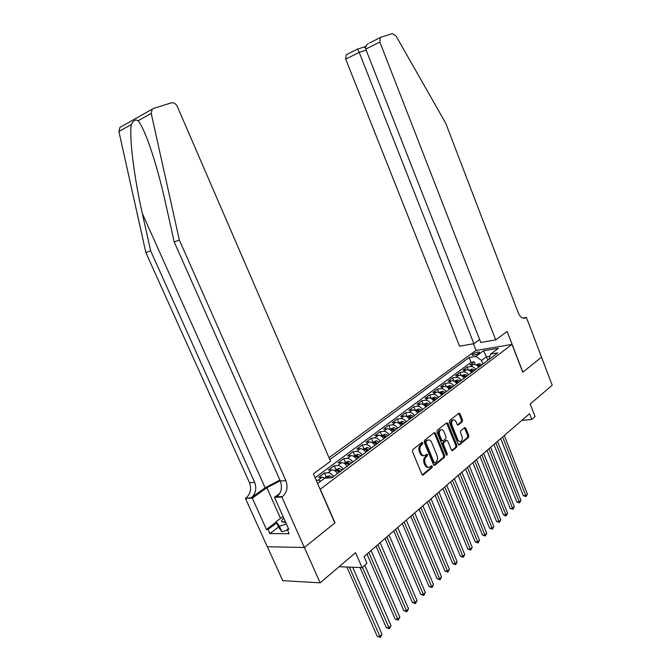 <?xml version="1.0" encoding="UTF-8"?>
<svg xmlns="http://www.w3.org/2000/svg" width="671" height="671" viewBox="0 0 671 671"><rect width="100%" height="100%" fill="white"/><g stroke="black" fill="none" stroke-linecap="round" stroke-linejoin="round"><path stroke-width="1.01" d="M422.705 442.944L421.841 442.474L412.774 449.629L412.447 451.575L421.883 474.33L423.091 474.993L432.074 467.578L432.292 466.228L431.461 465.766L429.75 467.083C428.173 467.695 426.899 466.982 425.917 464.953L425.137 463.065C424.298 460.499 424.634 458.444 426.152 456.884L427.293 455.961L427.511 454.619L426.664 454.15L424.995 455.416C423.393 456.054 422.093 455.332 421.086 453.26L420.306 451.373C419.459 448.798 419.803 446.735 421.329 445.2L422.478 444.294L422.705 442.944M423.594 455.643C422.118 455.986 420.935 455.215 420.046 453.344L419.266 451.449C418.427 448.874 418.763 446.819 420.289 445.292L421.447 444.378L421.489 442.743M422.277 474.883L431.034 467.645L431.109 466.043M428.35 467.293C426.899 467.62 425.741 466.857 424.877 465.02L424.097 463.133C423.258 460.574 423.594 458.511 425.104 456.959L426.253 456.037L426.311 454.418M472.728 354.129L471.998 355.009C473.231 355.638 475.513 355.009 478.842 353.131L479.564 352.258C478.331 351.629 476.049 352.258 472.728 354.129M462.235 421.799L462.512 419.979L460.063 413.864L458.914 413.193L449.645 420.491L449.36 422.336L458.243 444.286L459.375 444.948L468.509 437.4L468.786 435.571L465.833 428.241L464.709 427.57L460.734 430.782L460.457 432.619L461.933 436.284C462.646 438.624 462.285 440.344 460.843 441.434C459.61 441.912 458.603 441.325 457.815 439.656L451.977 425.229C451.264 422.906 451.617 421.195 453.034 420.113C454.301 419.61 455.332 420.205 456.137 421.908L457.102 424.315L458.251 424.978L462.235 421.799L461.203 421.9L461.48 420.08L458.628 413.403M320.335 489.318L334.997 522.894L304.382 547.452L320.142 582.847L355.563 552.694L362.072 567.641L366.978 563.355L364.051 556.603L529.553 413.722L531.776 419.45L535.072 416.574L530.207 404.009L552.225 385.263L541.531 357.198L522.759 372.254L512.015 344.424L320.126 489.327M435.554 433.273L434.347 432.594L424.533 440.335L424.215 442.248L433.474 464.751L434.657 465.414L444.345 457.412L444.638 455.525L435.554 433.273L434.095 432.787M437.274 430.27L446.693 422.822L447.985 423.426L456.884 445.401L456.599 447.263L452.522 450.618L451.382 449.956L447.742 441.015L446.576 440.352L443.783 442.592L443.489 444.47L447.297 453.822L446.995 455.206L446.19 454.737L436.972 432.149L437.274 430.27M320.142 582.847L282.734 580.658L267.385 546.748M475.353 364.605L474.246 361.812L470.002 364.965L473.516 364.42L470.665 366.542C472.61 366.4 474.322 367.356 475.781 369.411M468.299 369.998L467.142 367.087L462.822 370.291L466.345 369.763L463.443 371.919C465.397 371.784 467.108 372.749 468.584 374.829M461.128 375.492L459.92 372.447L455.525 375.71L459.056 375.19L456.104 377.396C458.058 377.261 459.778 378.243 461.262 380.34M453.839 381.078L452.564 377.907L448.094 381.229L451.633 380.725L448.622 382.965C450.585 382.839 452.313 383.837 453.814 385.951M446.425 386.781L445.083 383.46L440.537 386.84L444.076 386.353L441.015 388.626C442.977 388.517 444.714 389.524 446.223 391.663M438.884 392.602L437.475 389.113L432.837 392.552L436.385 392.082L433.273 394.397C435.236 394.296 436.98 395.32 438.507 397.484M431.176 398.44L429.717 394.867L425.003 398.373L428.551 397.911L425.38 400.277C427.352 400.184 429.105 401.224 430.639 403.405M423.3 404.328L421.824 400.73L417.026 404.294L420.583 403.85L417.345 406.257C419.325 406.173 421.086 407.23 422.629 409.436M415.282 410.325L413.789 406.693L408.899 410.325L412.455 409.906L409.167 412.355C411.147 412.279 412.917 413.353 414.477 415.575M407.112 416.431L405.603 412.774L400.621 416.473L404.185 416.062L400.83 418.561C402.81 418.503 404.588 419.593 406.165 421.833M398.792 422.646L397.266 418.964L392.183 422.73L395.756 422.344L392.334 424.886C394.322 424.835 396.108 425.942 397.693 428.215M390.321 428.987L388.769 425.271L383.594 429.113L387.167 428.744L383.678 431.336C385.666 431.302 387.461 432.426 389.063 434.707M381.682 435.445L380.113 431.696L374.837 435.613L378.41 435.261L374.863 437.911C376.85 437.886 378.645 439.027 380.264 441.333M372.883 442.03L371.289 438.247L365.913 442.239L369.486 441.912L365.863 444.605C367.851 444.596 369.662 445.754 371.289 448.094M363.908 448.731L362.29 444.923L356.813 448.991L360.386 448.689L356.695 451.44C358.683 451.44 360.503 452.623 362.147 454.98M354.758 455.575L353.122 451.734L347.528 455.886L351.101 455.601L347.343 458.41C349.331 458.419 351.159 459.618 352.812 462M345.431 462.554L343.77 458.679L338.067 462.906L341.64 462.655L337.798 465.515C339.794 465.54 341.623 466.764 343.3 469.172M335.911 469.666L334.225 465.758L328.413 470.077L331.986 469.843L328.069 472.761C330.057 472.812 331.902 474.045 333.588 476.485M326.207 476.93L324.496 472.988L318.557 477.391L322.13 477.19L325.007 478.155M453.084 420.046L452.002 420.222C450.585 421.304 450.233 423.007 450.946 425.33L451.977 425.229M329.025 457.706L475.924 350.463L512.015 344.424M474.246 361.812L471.042 362.315L469.146 357.517L329.838 459.576M469.146 357.517L475.856 356.435L483.548 350.765L498.385 348.299L490.727 354.028L497.714 352.896L331.877 477.769L324.73 478.171L317.593 483.514M316.175 480.268L318.129 480.168L320.872 481.057M324.496 472.988L328.069 472.761M334.225 465.758L337.798 465.515M343.77 458.679L347.343 458.41M353.122 451.734L356.695 451.44M362.29 444.923L365.863 444.605M371.289 438.247L374.863 437.911M380.113 431.696L383.678 431.336M388.769 425.271L392.334 424.886M397.266 418.964L400.83 418.561M405.603 412.774L409.167 412.355M413.789 406.693L417.345 406.257M421.824 400.73L425.38 400.277M429.717 394.867L433.273 394.397M437.475 389.113L441.015 388.626M445.083 383.46L448.622 382.965M452.564 377.907L456.104 377.396M459.92 372.447L463.443 371.919M467.142 367.087L470.665 366.542M471.042 362.315L315.076 477.744M487.834 360.335L486.433 356.771L481.543 360.419L482.961 364.009M521.795 420.423L531.776 419.45M339.09 566.718L362.072 567.641M489.838 356.226L486.433 356.771L483.548 350.765M488.731 359.656L490.727 354.028M337.496 473.541C335.81 471.117 333.973 469.885 331.986 469.843M347.125 466.286C345.456 463.887 343.627 462.68 341.64 462.655M356.569 459.174C354.917 456.8 353.097 455.609 351.101 455.601M365.821 452.204C364.185 449.855 362.374 448.689 360.386 448.689M374.904 445.376C373.277 443.045 371.474 441.895 369.486 441.912M383.804 438.675C382.193 436.368 380.398 435.236 378.41 435.261M392.535 432.099C390.941 429.817 389.146 428.702 387.167 428.744M401.099 425.649C399.513 423.393 397.735 422.285 395.756 422.344M409.503 419.316C407.934 417.085 406.165 415.995 404.185 416.062M417.756 413.11C416.196 410.895 414.435 409.822 412.455 409.906M425.85 407.012C424.307 404.814 422.554 403.766 420.583 403.85M433.802 401.023C432.275 398.851 430.522 397.811 428.551 397.911M441.61 395.144C440.092 392.988 438.356 391.973 436.385 392.082M449.276 389.373C447.775 387.242 446.039 386.236 444.076 386.353M456.808 383.695C455.315 381.589 453.588 380.6 451.633 380.725M464.206 378.125C462.73 376.037 461.011 375.055 459.056 375.19M471.478 372.657C470.01 370.577 468.299 369.612 466.345 369.763M478.624 367.272C477.165 365.217 475.462 364.269 473.516 364.42M481.543 360.419L475.856 356.435M433.86 465.305L443.305 457.488L443.598 455.601L434.514 433.365M426.169 441.375L425.942 442.709L434.053 462.436L434.883 462.906L436.167 461.858C437.651 460.314 437.97 458.285 437.14 455.752L431.638 442.323C430.639 440.251 429.348 439.53 427.754 440.168L425.129 441.459L424.911 442.801L425.942 442.709M434.506 462.931L433.013 462.504L424.911 442.801M428.081 440.025L426.714 440.26L427.368 440.419M425.129 441.459L426.328 440.512M451.751 450.501L455.567 447.347L455.852 445.485L446.534 422.956M446.039 440.394L442.751 442.684L442.449 444.554L446.257 453.898L447.297 453.822M446.274 454.904L446.257 453.898M443.959 431.705C443.137 429.994 442.08 429.39 440.788 429.91C439.32 431.025 438.951 432.761 439.681 435.127L441.778 440.277L443.086 440.872L445.754 438.717L446.047 436.846L443.959 431.705M440.931 429.834L439.748 430.002C438.289 431.118 437.92 432.862 438.641 435.219L439.681 435.127M442.449 440.998L440.746 440.369L438.641 435.219M457.496 424.877L461.203 421.9M459.694 441.577L456.775 439.748L450.946 425.33M458.612 444.823L467.477 437.484L467.754 435.664L464.424 427.788M346.857 567.029L377.194 636.276L379.736 636.561L382.017 634.355L352.703 567.263M349.356 567.129L380.373 637.45L377.194 636.276M382.017 634.355L380.373 637.45M283.741 518.046C281.963 519.639 281.3 520.881 281.753 521.761L285.687 522.407M285.351 521.644L285.544 522.072M287.49 530.082L281.879 531.759L278.557 527.238L276.075 521.711L283.036 516.46M286.416 524.034L279.362 526.148L276.075 521.711M281.879 531.759L279.362 526.148M279.899 480.059L265.146 487.834L251.248 497.756L245.427 498.394L267.31 546.748L304.332 547.494L334.837 523.019L313.391 473.885L330.568 461.262L177.295 106.463C175.802 103.619 173.823 102.42 171.357 102.856L153.466 108.459L152.233 109.18L151.218 113.416L179.333 240.025L285.888 480.662C288.144 487.146 287.02 492.455 282.499 496.59L281.879 497.043L304.332 547.494M179.333 240.025L174.192 241.954L165.636 203.439C160.201 179.006 154.179 157.836 147.561 139.929C143.82 130.216 140.658 123.825 138.092 120.755C135.676 119.086 133.42 120.344 131.34 124.529C128.983 136.247 134.175 177.882 142.319 213.453L150.623 250.786L254.678 482.39C256.884 488.639 255.735 493.764 251.248 497.756M150.623 250.786L145.859 252.573L249.486 482.675C251.675 488.891 250.535 493.982 246.039 497.949M282.499 496.59L276.905 496.8C281.417 492.69 282.55 487.414 280.302 480.964L174.192 241.954M131.34 124.529L118.901 131.482L145.859 252.573M281.879 497.043L274.489 497.32L288.84 529.453L287.205 529.453L288.421 528.513M278.482 527.07L269.885 533.621L289.109 533.713L287.205 529.453M269.885 533.621L268.006 529.453L266.454 529.453L252.321 498.142L245.427 498.394M280.226 480.788L266.848 487.75L252.321 498.142M274.489 497.32L279.815 493.428M118.901 131.482L119.924 127.406L121.141 126.693M266.454 529.453L276.234 522.063M276.628 522.927L268.006 529.453M285.209 521.946L284.437 522.541M495.71 339.895L379.845 42.038L365.754 49.092L480.813 342.487L495.71 339.895L507.15 331.482L522.86 372.179L541.564 357.173L526.383 317.358L522.684 318.054M369.578 42.936L380.86 37.24L392.384 33.625L395.957 35.857L445.787 123.321L518.314 312.929C520.327 317.383 522.776 319.027 525.67 317.844L526.383 317.358M476.049 350.447L473.424 343.778M473.877 343.695L359.211 52.372L345.716 59.14L459.568 346.186L473.877 343.695L479.656 339.534M345.716 59.14L346.177 54.796L346.764 54.468M380.272 37.559L379.845 42.038M357.509 49.042L359.211 52.372L366.165 50.132M364.563 46.794L365.578 48.421M368.304 43.607C365.989 45.343 365.141 47.171 365.754 49.092M324.772 478.004L326.66 476.586L329.612 475.739L332.514 477.291M360.117 567.565L386.244 627.57L388.786 627.821L391.017 625.666L364.789 565.267M329.755 477.886L328.547 477.257L327.138 478.037M362.466 567.297L389.398 628.727L386.244 627.57M391.017 625.666L389.398 628.727M334.619 470.639L336.406 469.297L339.341 468.45L342.235 469.968M367.003 554.053L395.118 619.031L397.66 619.266L399.849 617.144L371.097 550.522M340.407 471.352L338.318 469.935L336.85 470.572L339.241 472.225M338.318 469.935L339.442 472.074M368.798 552.501L398.247 620.172L395.118 619.031M399.849 617.144L398.247 620.172M344.265 463.418L345.959 462.151L348.87 461.304L351.755 462.797M376.095 546.202L403.825 610.66L406.358 610.862L408.513 608.79L380.155 542.696M349.96 464.147L347.888 462.764L346.437 463.384L348.828 465.011M347.888 462.764L349.004 464.877M377.907 544.642L406.928 611.776L403.825 610.66M408.513 608.79L406.928 611.776M353.726 456.347L355.328 455.148L358.222 454.301L361.099 455.768M385.02 538.503L412.363 602.441L414.896 602.625L417.001 600.595L389.037 535.03M359.337 457.094L357.266 455.726L355.84 456.339L358.222 457.932M357.266 455.726L358.373 457.823M386.832 536.934L415.45 603.548L412.363 602.441M417.001 600.595L415.45 603.548M363.003 449.411L367.381 447.44L370.249 448.874M393.768 530.946L420.742 594.389L423.267 594.548L425.339 592.552L397.752 527.507M368.522 450.174L366.467 448.832L365.058 449.427L367.431 450.996M366.467 448.832L367.557 450.904M395.588 529.369L423.804 595.471L420.742 594.389M425.339 592.552L423.804 595.471M372.095 442.608L376.372 440.704L379.224 442.114M402.348 523.539L428.962 586.479L431.487 586.622L433.516 584.659L406.307 520.126M377.538 443.388L375.483 442.063L374.091 442.65L376.465 444.194M375.483 442.063L376.565 444.127M404.185 521.954L431.998 587.544L428.962 586.479M433.516 584.659L431.998 587.544M381.011 435.94L385.188 434.103L388.031 435.487M410.769 516.267L437.031 578.712L439.547 578.838L441.543 576.909L414.695 512.879M386.37 436.737L384.332 435.429L382.956 436.007L385.322 437.526M384.332 435.429L385.397 437.475M412.606 514.682L440.042 579.769L437.031 578.712M441.543 576.909L440.042 579.769M389.767 429.398L393.835 427.62L396.67 428.979M419.04 509.13L444.948 571.096L447.465 571.197L449.419 569.31L422.923 505.775M395.043 430.212L393.005 428.92L391.654 429.482L394.011 430.983M393.005 428.92L394.062 430.941M420.885 507.536L447.943 572.137L444.948 571.096M449.419 569.31L447.943 572.137M398.348 422.982L402.323 421.262L405.15 422.596M427.15 502.126L452.724 563.615L455.24 563.699L457.161 561.845L431.008 498.796M403.548 423.804L401.526 422.537L400.184 423.091L402.533 424.567M428.995 500.532L455.693 564.638L452.724 563.615M457.161 561.845L455.693 564.638M406.769 416.683L410.652 415.022L413.462 416.339M435.118 495.248L460.356 556.267L462.864 556.334L464.751 554.514L438.935 491.952M411.893 417.513L409.88 416.272L408.564 416.808L410.904 418.268M436.972 493.655L463.309 557.282L460.356 556.267M464.751 554.514L463.309 557.282M415.039 410.501L418.83 408.899L421.631 410.191M442.935 488.496L467.855 549.054L470.363 549.104L472.216 547.318L446.727 485.225M420.088 411.348L418.083 410.124L416.775 410.652L419.115 412.078M444.789 486.894L470.782 550.052L467.855 549.054M472.216 547.318L470.782 550.052M423.149 404.437L426.857 402.885L429.641 404.152M450.618 481.87L475.219 541.975L477.718 542L479.539 540.247L454.376 478.624M428.132 405.292L426.135 404.085L424.844 404.596L427.175 406.014M452.48 480.268L478.129 542.956L475.219 541.975M479.539 540.247L478.129 542.956M431.118 398.482L434.733 396.98L437.517 398.23M458.159 475.362L482.457 535.013L484.948 535.022L486.735 533.302L461.891 472.141M436.033 399.346L434.045 398.155L432.77 398.658L435.093 400.05M460.021 473.751L485.343 535.978L482.457 535.013M486.735 533.302L485.343 535.978M438.943 392.627L442.474 391.185L445.242 392.409M465.573 468.962L489.57 528.169L492.053 528.169L493.814 526.475L469.272 465.766M443.783 393.508L441.812 392.334L440.545 392.829L442.86 394.196M467.435 467.352L492.43 529.125L489.57 528.169M493.814 526.475L492.43 529.125M446.626 386.882L450.073 385.49L452.833 386.689M472.854 462.68L496.557 521.451L499.039 521.434L500.767 519.765L476.519 459.509M451.398 387.771L449.436 386.613L448.186 387.1L450.493 388.45M474.724 461.061L499.4 522.399L496.557 521.451M500.767 519.765L499.4 522.399M454.175 381.237L457.547 379.895L460.289 381.078M480.008 456.498L503.426 514.842L505.9 514.808L507.595 513.172L483.648 453.353M458.889 382.135L456.926 380.994L455.693 381.472L457.991 382.805M481.879 454.888L505.9 514.808L506.244 515.773L505.255 515.789L503.426 514.842M507.595 513.172L506.244 515.773M461.589 375.693L464.886 374.401L467.62 375.559M487.037 450.426L510.17 508.35L512.644 508.299L514.313 506.689L490.652 447.314M466.236 376.599L464.29 375.475L463.074 375.945L465.364 377.261M488.907 448.815L512.644 508.299L512.98 509.272L510.17 508.35M514.313 506.689L512.98 509.272M468.87 370.249L472.099 368.991L474.816 370.132M493.948 444.462L516.813 501.967L519.27 501.9L520.914 500.323L497.538 441.367M473.458 371.155L471.52 370.048L470.321 370.518L472.602 371.809M495.827 442.843L519.27 501.9L519.597 502.873L516.813 501.967M520.914 500.323L519.597 502.873M476.033 364.898L479.186 363.682L481.895 364.806M500.742 438.599L523.338 495.684L525.796 495.609L527.406 494.057L504.298 435.529M480.562 365.812L478.633 364.714L477.442 365.175L479.715 366.45M502.621 436.98L525.796 495.609L526.098 496.582L523.338 495.684M527.406 494.057L526.098 496.582M322.13 477.19L318.129 480.168M420.289 445.292L421.329 445.2M419.266 451.449L420.306 451.373M420.046 453.344L421.086 453.26M426.253 456.037L427.293 455.961M425.104 456.959L426.152 456.884M424.097 463.133L425.137 463.065M424.877 465.02L425.917 464.953M431.034 467.645L432.074 467.578M422.353 474.942L423.242 474.892M421.447 444.378L422.478 444.294M443.598 455.601L444.638 455.525M443.305 457.488L444.345 457.412M433.952 465.372L434.8 465.322M433.013 462.504L434.053 462.436M446.953 423.535L447.985 423.426M455.852 445.485L456.884 445.401M455.567 447.347L456.599 447.263M451.877 450.585L452.657 450.526M445.418 440.52L446.45 440.436M442.751 442.684L443.783 442.592M442.449 444.554L443.489 444.47M440.746 440.369L441.778 440.277M457.656 424.978L458.368 424.902M456.775 439.748L457.815 439.656M464.802 428.333L465.833 428.241M467.754 435.664L468.786 435.571M467.477 437.484L468.509 437.4M458.746 444.923L459.509 444.856M459.031 413.982L460.063 413.864M461.48 420.08L462.512 419.979M142.319 213.453L265.146 487.834M254.678 482.39L249.486 482.675M280.302 480.964L285.888 480.662M151.218 113.416L138.092 120.755M280.537 518.347L266.848 487.75M523.07 318.18L526.022 317.618M329.536 475.756L326.441 478.071M328.849 477.937L328.547 477.257M339.266 468.467L335.508 471.277M348.803 461.329L345.162 464.055M358.146 454.326L354.615 456.968M367.314 447.456L363.883 450.023M376.297 440.73L372.975 443.221M385.112 434.12L381.891 436.536M393.768 427.645L390.631 429.985M402.256 421.287L399.211 423.56M402.248 424.282L401.526 422.537M410.585 415.047L407.632 417.253M410.568 417.949L409.88 416.272M418.754 408.924L415.894 411.063M418.746 411.734L418.083 410.124M426.781 402.91L424.005 404.99M426.773 405.636L426.135 404.085M434.665 397.006L431.965 399.027M434.649 399.648L434.045 398.155M442.407 391.21L439.79 393.164M442.39 393.776L441.812 392.334M450.006 385.515L447.465 387.419M449.998 388.006L449.436 386.613M457.479 379.912L455.013 381.765M457.463 382.336L456.926 380.994M464.818 374.418L462.42 376.213M464.802 376.775L464.29 375.475M472.032 369.016L469.7 370.761M472.015 371.306L471.52 370.048M479.119 363.707L476.863 365.401M479.111 365.938L478.633 364.714M422.52 475.026L423.091 474.993M434.112 465.448L434.657 465.414M426.714 440.26L427.754 440.168M452.028 450.652L452.522 450.618M445.544 440.436L446.576 440.352M439.748 430.002L440.788 429.91M457.781 425.028L458.251 424.978M452.002 420.222L453.034 420.113M458.889 444.982L459.375 444.948M285.452 521.954L281.753 521.761M152.233 109.18L119.924 127.406M523.481 318.264L525.67 317.844M346.177 54.796L357.601 49.017M364.714 46.827L357.651 49.067M365.997 46.098L364.655 46.777"/></g></svg>
